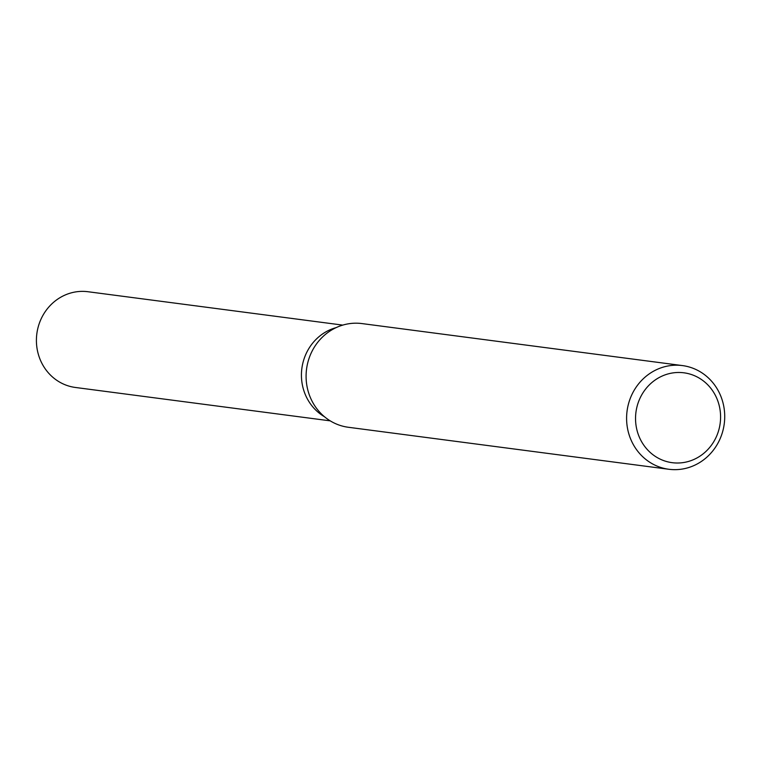 <?xml version="1.0" encoding="UTF-8"?>
<svg xmlns="http://www.w3.org/2000/svg" width="761" height="761" viewBox="0 0 761 761"><rect width="100%" height="100%" fill="white"/><g stroke="black" fill="none" stroke-linecap="round" stroke-linejoin="round"><path stroke-width="1.14" d="M324.433 416.705A48.285 45.251 -82.5 0 1 303.068 362.246A48.285 45.251 -82.5 0 1 336.105 327.63M668.862 469.271L348.357 427.273A52.29 49.008 -82.5 0 1 307.863 362.35A52.29 49.008 -82.5 0 1 361.951 323.577L682.455 365.584A52.29 49.008 -82.5 0 1 722.95 430.507A52.29 49.008 -82.5 0 1 668.862 469.271A52.29 49.008 -82.5 0 1 628.367 404.348A52.29 49.008 -82.5 0 1 682.455 365.584M719.05 429.08A45.318 42.473 -82.5 0 1 666.731 461.575A45.318 42.473 -82.5 0 1 637.081 406.403A45.318 42.473 -82.5 0 1 689.399 373.917A45.318 42.473 -82.5 0 1 719.05 429.08M330.217 420.852L75.444 387.473A48.285 45.251 -82.5 0 1 38.05 327.515A48.285 45.251 -82.5 0 1 87.991 291.729L342.764 325.109M303.068 362.246A48.276 45.251 -82.5 0 1 336.096 327.639"/></g></svg>
